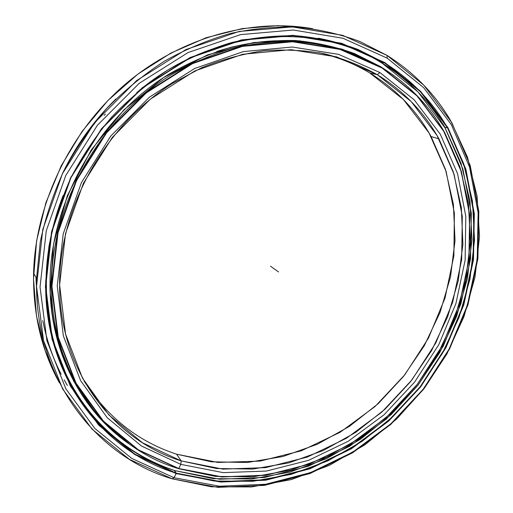 <?xml version="1.0" encoding="UTF-8"?>
<svg xmlns="http://www.w3.org/2000/svg" width="513" height="513" viewBox="0 0 513 513"><rect width="100%" height="100%" fill="white"/><g stroke="black" fill="none" stroke-linecap="round" stroke-linejoin="round"><path stroke-width="0.77" d="M176.587 454.191L217.871 462.437L260.072 461.11L301.362 450.773L340.138 432.26L375.016 406.559L404.789 374.798L428.426 338.182L445.034 298.04L453.877 255.807L454.371 213.055L446.137 171.502L429.067 132.995L403.404 99.496L369.828 73.006C396.042 89.14 416.46 110.308 431.093 136.509L445.444 169.341L453.409 204.45L455.025 240.687L450.491 276.969L440.109 312.302L424.283 345.743L403.487 376.439L378.293 403.59L349.327 426.431L317.303 444.277L283.035 456.48L247.452 462.482L211.587 461.822L176.587 454.191L181.192 460.898L180.833 464.368L223.161 472.627L266.388 471.062L308.672 460.296L348.365 441.18L384.083 414.748L414.587 382.134L438.846 344.582L455.948 303.433L465.137 260.149L465.81 216.326L457.564 173.702L440.269 134.175L414.132 99.753L379.838 72.5L377.279 74.68L411.137 101.491L436.973 135.381L454.101 174.343L462.296 216.377L461.681 259.616L452.652 302.337L435.793 342.947L411.856 380.005L381.743 412.183L346.48 438.249L307.293 457.07L265.567 467.638L222.924 469.113L181.192 460.898L216.569 468.51L252.819 469.068L288.774 462.893L323.402 450.459L355.765 432.337L385.058 409.175L410.541 381.672L431.593 350.603L447.644 316.758L458.212 281.021L462.886 244.323L461.354 207.669L453.409 172.156L439.006 138.94C424.302 112.424 403.731 91.006 377.279 74.68L369.828 73.006L377.279 74.68C360.748 65.497 342.985 58.495 323.992 53.666C304.446 50.197 284.305 49.242 263.56 50.813C242.681 53.871 222.007 59.534 201.538 67.806L171.958 83.657C104.299 126.333 59.2 208.066 59.604 284.856C59.309 370.803 113.136 439.968 181.192 460.898L176.587 454.191C138.177 441.629 107.345 417.242 84.094 381.037C107.345 417.242 138.177 441.629 176.587 454.191L181.192 460.898L142.422 442.745L108.794 414.882L82.503 378.145L65.574 334.066L59.611 284.895L65.542 233.511L83.427 183.218L112.315 137.407L150.322 99.163L194.812 70.929L242.739 54.25L290.967 49.684L336.618 56.866L377.279 74.68L379.838 72.5L338.606 54.365L292.288 47.016L243.322 51.601L194.626 68.511L149.405 97.181L110.77 136.048L81.413 182.615L63.253 233.729L57.251 285.933L63.349 335.868L80.586 380.588L107.32 417.826L141.479 446.028L180.833 464.368L181.192 460.898L180.833 464.368L141.479 446.028L107.32 417.826L80.586 380.588L63.349 335.868L57.251 285.933L63.253 233.729L81.413 182.615L110.77 136.048L149.405 97.181L194.626 68.511L243.322 51.601L292.288 47.016L338.606 54.365L379.838 72.5L414.132 99.753L440.269 134.175L457.564 173.702L465.81 216.326L465.137 260.149L455.948 303.433L438.846 344.582L414.587 382.134L384.083 414.748L348.365 441.18L308.672 460.296L266.388 471.062L223.161 472.627L180.833 464.368L178.729 468.504L138.459 449.863L103.459 421.115L76.02 383.096L58.283 337.368L51.948 286.267L58.027 232.799L76.591 180.429L106.659 132.72L146.256 92.924L192.599 63.599L242.482 46.362L292.609 41.771L339.978 49.395L382.089 67.71L339.92 49.024L292.487 41.373L242.29 45.971L192.343 63.221L145.936 92.577L106.287 132.425L76.174 180.204L57.591 232.645L51.512 286.183L57.86 337.355L75.629 383.134L103.107 421.199L138.164 449.978L178.486 468.645C107.005 447.06 50.242 374.028 51.518 283.259C51.922 203.584 99.413 119.279 169.777 75.655C190.034 63.933 210.926 54.827 232.453 48.337C254.076 43.393 275.449 41.136 296.578 41.559C317.329 43.464 337.092 47.805 355.862 54.583L382.095 68.056L339.978 49.395L292.609 41.771L242.482 46.362L192.599 63.599L146.256 92.924L106.659 132.72L76.591 180.429L58.027 232.799L51.948 286.267L58.283 337.368L76.02 383.096L103.459 421.115L138.459 449.863L178.729 468.504L221.994 476.846L266.138 475.166L309.281 464.111L349.763 444.566L386.174 417.582L417.281 384.308L442.02 346.019L459.481 304.062L468.895 259.911L469.639 215.184L461.29 171.656L443.707 131.245L417.082 96.008L382.095 68.056L417.082 96.008L443.707 131.245L461.29 171.656L469.639 215.184L468.895 259.911L459.481 304.062L442.02 346.019L417.281 384.308L386.174 417.582L349.763 444.566L309.281 464.111L266.138 475.166L221.994 476.846L178.486 468.645L221.802 476.987L266.003 475.307L309.192 464.239L349.725 444.668L386.174 417.653L417.313 384.346L442.078 346.012L459.558 304.01L468.985 259.815L469.728 215.037L461.373 171.451L443.771 130.988L417.114 95.707L382.089 67.71C408.752 84.324 429.625 105.954 444.688 132.591L459.975 167.058L468.504 203.956L470.344 242.065L465.708 280.245L454.928 317.444L438.429 352.694L416.723 385.096L390.374 413.811L360.049 438.044L326.486 457.064L290.531 470.184L253.133 476.801L215.383 476.41L178.486 468.645M76.366 384.487C59.797 355.772 51.011 323.222 50.017 286.838C51.011 323.222 59.797 355.772 76.366 384.487M50.005 284.612C50.646 321.459 59.271 354.451 75.873 383.589M319.804 44.253C287.28 37.84 253.634 40.033 218.878 50.838C253.634 40.033 287.28 37.84 319.804 44.253M319.035 52.679C337.413 56.911 354.342 63.689 369.828 73.006C354.342 63.689 337.413 56.911 319.035 52.679M318.797 44.08C285.856 37.77 251.845 40.258 216.768 51.544M437.666 136.573L438.846 138.888M172.105 478.796L174.054 477.712L131.732 458.404L94.834 428.464L65.799 388.707L46.92 340.747L40.046 287.024L46.285 230.715L65.754 175.517L97.425 125.236L139.177 83.343L188.053 52.57L240.603 34.608L293.327 30.017L343.043 38.295L387.135 58.129L387.065 55.41L342.556 35.314L292.352 26.888L239.09 31.46L185.988 49.549L136.599 80.599L94.411 122.902L62.426 173.702L42.791 229.465L36.532 286.344L43.541 340.606L62.676 389.021L92.051 429.137L129.353 459.34L172.105 478.796C95.072 456.166 33.499 376.689 36.609 278.091L40.238 242.085C45.279 217.942 53.057 194.363 63.574 171.355C75.571 148.95 89.865 128.103 106.46 108.801C124.178 90.641 143.441 74.802 164.25 61.291C185.674 49.267 207.72 39.995 230.382 33.473C253.121 28.574 275.564 26.477 297.707 27.17C319.432 29.408 340.093 34.159 359.696 41.438L387.065 55.41C413.882 72.352 435.088 94.123 450.683 120.715L467.484 157.119L477.064 196.165L479.495 236.544L475.019 277.033L463.996 316.527L446.874 353.989L424.193 388.469L396.555 419.083L364.647 444.995L329.231 465.426L291.198 479.629L251.543 486.94L211.42 486.805L172.105 478.796L217.897 487.35L264.49 485.362L309.935 473.55L352.514 452.864L390.778 424.411L423.462 389.405L449.484 349.154L467.901 305.043L477.904 258.597L478.828 211.471L470.209 165.507L451.85 122.716L423.911 85.267L387.065 55.41L387.135 58.129L343.043 38.295L293.327 30.017L240.603 34.608L188.053 52.57L139.177 83.343L97.425 125.236L65.754 175.517L46.285 230.715L40.046 287.024L46.92 340.747L65.799 388.707L94.834 428.464L131.732 458.404L174.054 477.712L219.404 486.221L265.587 484.272L310.634 472.576L352.861 452.075L390.81 423.853L423.238 389.136L449.048 349.199L467.311 305.447L477.225 259.386L478.129 212.664L469.568 167.11L451.357 124.723L423.655 87.659L387.135 58.129L423.655 87.659L451.357 124.723L469.568 167.11L478.129 212.664L477.225 259.386L467.311 305.447L449.048 349.199L423.238 389.136L390.81 423.853L352.861 452.075L310.634 472.576L265.587 484.272L219.404 486.221L174.054 477.712L172.105 478.796L174.054 477.712L176.151 473.582L220.564 482.021L265.83 480.194L310.025 468.786L351.476 448.715L388.739 421.045L420.57 386.975L445.906 347.776L463.81 304.825L473.493 259.623L474.326 213.793L465.862 169.149L447.926 127.647L420.705 91.404L384.872 62.586L384.551 62.862L420.333 91.622L447.509 127.801L465.426 169.226L473.89 213.799L473.063 259.552L463.399 304.69L445.521 347.57L420.23 386.712L388.444 420.724L351.238 448.349L309.858 468.382L265.728 479.764L220.539 481.579L176.196 473.146L176.151 473.582L176.196 473.146L214.088 481.014L252.813 481.297L291.14 474.39L327.954 460.828L362.281 441.225L393.266 416.3L420.153 386.808L442.277 353.547L459.039 317.387L469.934 279.239L474.525 240.11L472.46 201.064L463.515 163.275L447.631 128C432.337 101.343 411.311 79.63 384.551 62.862L380.979 62.15L393.946 70.877L406.014 80.618L393.946 70.877L380.979 62.15C362.075 50.556 341.151 42.573 318.201 38.199C341.151 42.573 362.075 50.556 380.979 62.15L384.551 62.862L357.85 49.383C338.727 42.399 318.586 37.891 297.425 35.859C275.872 35.326 254.05 37.532 231.959 42.464C209.958 48.979 188.579 58.161 167.834 70.025C147.706 83.33 129.109 98.874 112.033 116.669C96.072 135.554 82.362 155.926 70.909 177.774C60.9 200.198 53.564 223.149 48.895 246.612L45.728 281.566C43.746 375.516 102.459 451.139 176.196 473.146L174.388 470.408L176.196 473.146L134.874 454.159L98.894 424.79L70.634 385.879L52.313 339.003L45.702 286.549L51.864 231.626L70.89 177.806L101.779 128.776L142.479 87.909L190.124 57.841L241.373 40.232L292.84 35.634L341.414 43.599L384.551 62.862L384.872 62.586L341.671 43.284L293.006 35.294L241.45 39.892L190.099 57.533L142.364 87.652L101.58 128.603L70.627 177.729L51.569 231.652L45.4 286.684L52.031 339.228L70.39 386.186L98.708 425.162L134.752 454.569L176.151 473.582L134.752 454.569L98.708 425.162L70.39 386.186L52.031 339.228L45.4 286.684L51.569 231.652L70.627 177.729L101.58 128.603L142.364 87.652L190.099 57.533L241.45 39.892L293.006 35.294L341.671 43.284L384.872 62.586L420.705 91.404L447.926 127.647L465.862 169.149L474.326 213.793L473.493 259.623L463.81 304.825L445.906 347.776L420.57 386.975L388.739 421.045L351.476 448.715L310.025 468.786L265.83 480.194L220.564 482.021L176.151 473.582L174.388 470.408M70.121 384.923C87.499 415.062 110.327 438.198 138.613 454.345C110.327 438.198 87.499 415.062 70.121 384.923M381.018 62.156C362.396 50.729 341.799 42.797 319.233 38.379C341.799 42.797 362.396 50.729 381.018 62.156M59.341 382.724L45.253 350.898L36.481 316.014L33.505 278.969L36.615 240.809L45.907 202.693L61.201 165.821L82.093 131.379L107.948 100.484L137.907 74.103L170.989 53.012L206.098 37.744L242.123 28.606L277.969 25.65L312.641 28.709C251.434 17.872 179.935 37.462 124.736 84.703C69.717 132.085 35.301 204.373 33.576 273.275C32.967 313.937 41.553 350.417 59.341 382.724M35.929 277.014L37.308 303.446L35.929 277.014M62.259 174.048C75.725 145.775 93.661 120.702 116.073 98.829M42.771 320.587C46.568 339.811 52.698 357.696 61.162 374.246M64.176 379.909L67.35 385.423M175.574 470.793C102.42 448.862 44.214 373.868 46.042 280.771C46.478 252.114 52.159 223.713 63.086 195.568C40.04 254.724 41.341 319.022 63.625 369.533C86.261 419.974 128 455.531 175.574 470.793L219.628 479.219L264.541 477.468L308.396 466.195L349.526 446.316L386.507 418.89L418.095 385.096L443.226 346.211L460.969 303.593L470.549 258.744L471.325 213.28L462.88 168.995L445.027 127.846L417.98 91.93L382.397 63.381C315.732 20.68 211.715 28.042 136.714 92.667C211.715 28.042 315.732 20.68 382.397 63.381C409.092 80.079 430.054 101.721 445.29 128.301L461.059 163.339L469.934 200.872L471.979 239.654L467.414 278.514L456.583 316.393L439.917 352.296L417.928 385.314L391.207 414.587L360.415 439.308L326.306 458.737L289.73 472.165L251.659 478.982L213.196 478.648L175.574 470.793M393.638 75.379L380.71 66.709L354.483 53.564C335.707 46.779 315.944 42.432 295.187 40.508C274.057 40.072 252.678 42.316 231.055 47.234C209.528 53.705 188.637 62.791 168.373 74.494C98.009 118.035 50.479 202.257 50.011 281.938C49.171 350.879 81.631 411.471 129.661 444.316L98.425 416.639L73.731 381.294L57.212 339.503L50.184 293.051L53.499 244.201L67.37 195.568L91.269 149.905L123.934 109.84L163.487 77.61L207.592 54.865L253.717 42.528L299.38 40.79L342.331 49.177L380.71 66.709L393.638 75.379M45.824 292.692L46.183 292.66L45.824 292.692M46.952 308.954L47.401 308.877L46.952 308.954M49.87 328.166L49.402 324.819L49.774 324.729L49.402 324.819M53.756 343.806L52.999 340.228M58.758 358.459L57.687 355.086M64.779 372.476L63.42 369.328M70.922 384.295L70.14 382.884M346.98 51.262L344.088 49.947M278.553 271.941L270.511 266.189M51.518 283.259L50.024 281.015M439.006 138.94L431.093 136.509M218.916 50.825C253.621 40.046 287.216 37.847 319.695 44.233M447.631 128L444.617 127.147M442.918 123.851L444.861 127.211M36.609 278.091L33.576 273.275M105.37 114.085L104.267 115.335M46.042 280.771L45.747 280.322"/></g></svg>
